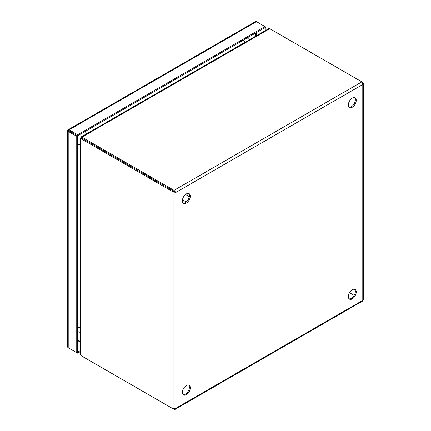 <?xml version="1.0" encoding="UTF-8"?>
<svg xmlns="http://www.w3.org/2000/svg" width="431" height="431" viewBox="0 0 431 431"><rect width="100%" height="100%" fill="white"/><g stroke="black" fill="none" stroke-linecap="round" stroke-linejoin="round"><path stroke-width="0.65" d="M352.289 298.861A5.587 3.227 120 0 0 355.936 293.937A5.587 3.227 120 0 0 355.079 289.454A5.587 3.227 120 0 0 352.289 289.734A5.587 3.227 120 0 0 348.636 294.659A5.587 3.227 120 0 0 349.493 299.136A5.587 3.227 120 0 0 352.289 298.861M349.078 298.812A5.587 3.227 120 0 0 351.384 298.338A5.587 3.227 120 0 0 354.902 293.829A5.587 3.227 120 0 0 354.594 289.26M352.289 107.227A5.587 3.227 120 0 0 355.936 102.303A5.587 3.227 120 0 0 355.079 97.826A5.587 3.227 120 0 0 352.289 98.101A5.587 3.227 120 0 0 348.636 103.025A5.587 3.227 120 0 0 349.493 107.508A5.587 3.227 120 0 0 352.289 107.227M349.078 107.184A5.587 3.227 120 0 0 351.384 106.71A5.587 3.227 120 0 0 354.902 102.195A5.587 3.227 120 0 0 354.594 97.632M186.332 394.672A5.587 3.227 120 0 0 189.979 389.748A5.587 3.227 120 0 0 189.123 385.271A5.587 3.227 120 0 0 186.332 385.546A5.587 3.227 120 0 0 182.679 390.47A5.587 3.227 120 0 0 183.536 394.947A5.587 3.227 120 0 0 186.332 394.672M183.121 394.624A5.587 3.227 120 0 0 185.432 394.149A5.587 3.227 120 0 0 188.945 389.64A5.587 3.227 120 0 0 188.638 385.072M186.332 203.044A5.587 3.227 120 0 0 189.979 198.12A5.587 3.227 120 0 0 189.123 193.638A5.587 3.227 120 0 0 186.332 193.918A5.587 3.227 120 0 0 182.679 198.842A5.587 3.227 120 0 0 183.536 203.319A5.587 3.227 120 0 0 186.332 203.044M183.121 202.996A5.587 3.227 120 0 0 185.432 202.522A5.587 3.227 120 0 0 188.945 198.012A5.587 3.227 120 0 0 188.638 193.444M173.117 408.814L81.54 355.941A4.202 2.424 60 0 1 81.006 355.575L81.006 138.766A4.202 2.424 60 0 1 81.54 139.019L173.117 191.892L174.022 191.375L174.022 190.33L175.837 192.42L173.117 191.892L173.117 408.814L175.837 408.286L174.991 409.396L174.022 409.337L174.022 408.922M175.212 409.299L362.73 300.989L363.344 299.836L363.344 83.442L362.783 84.487L361.878 81.868L174.022 190.33L82.445 137.457A4.202 2.424 180 0 1 81.955 137.123L81.955 138.162A4.202 2.424 0 0 0 82.445 138.496L175.837 192.42L362.783 84.487L362.783 300.353L175.837 408.286L175.837 192.42M362.428 82.596L362.891 82.488L363.344 83.442M82.434 356.459A4.202 2.424 0 0 0 82.445 356.464L174.022 409.337M362.783 82.391L270.302 29.001A4.202 2.424 180 0 0 269.714 28.715L268.572 28.726L81.179 136.918L81.955 137.123L269.714 28.715M174.938 191.903L82.44 138.502A4.202 2.424 -120 0 0 81.906 138.249L81.006 138.766L80.441 138.195L81.006 137.818A4.202 2.424 120 0 1 81.34 137.952L81.367 137.974A4.202 2.424 120 0 0 81.34 137.952M80.441 138.195L80.441 354.578L81.006 355.575M349.493 292.687L354.18 295.391L349.493 292.681M81.788 137.974L81.13 137.597L81.179 136.918M81.664 138.195L81.006 137.818M81.13 137.597A4.202 2.424 120 0 0 81.421 137.818A4.202 2.424 120 0 0 81.448 137.834L81.421 137.818M80.134 138.184L80.441 138.362M80.441 330.27L80.134 330.221M81.324 136.837L81.012 136.659M86.674 140.91L86.308 140.727M80.807 137.559L82.369 138.459M82.391 138.464L80.812 137.554M69.122 130.862L77.639 135.781L68.217 130.34L67.985 129.871A1.923 1.11 60 0 1 68.157 129.726A1.923 1.11 60 0 1 69.122 129.823L77.639 134.741L77.639 353.178L69.122 348.259A1.923 1.11 60 0 1 69.116 348.259M67.694 346.729A1.923 1.11 0 0 0 67.656 346.955A1.923 1.11 0 0 0 68.217 347.742L76.74 352.66L76.74 136.304L265.011 27.606L265.011 30.784M80.441 350.522L76.74 352.66M77.639 134.741L265.011 26.566L265.011 27.606L265.911 27.083L265.911 30.267M69.122 129.823L256.488 21.647L265.911 27.083M256.488 21.647A1.923 1.11 -120 0 0 255.529 21.55L68.157 129.726M67.985 129.871L68.211 130.34A1.923 1.11 0 0 0 68.217 130.345L67.694 130.377L68.227 130.351M76.74 136.304L68.217 131.385A1.923 1.11 180 0 1 67.656 130.598A1.923 1.11 180 0 1 67.694 130.377M80.441 351.561L77.639 353.178M68.933 130.749L68.367 130.426M187.032 193.584L186.865 195.238M183.789 200.56L182.442 201.536M81.54 139.019L82.44 138.502M82.445 138.496L82.445 137.457M80.441 339.628L77.639 341.244M255.572 33.052L255.572 36.231M256.493 32.519L256.493 35.703M80.441 340.684L77.639 342.306M68.217 347.742L68.217 131.385M85.096 131.477A5.587 3.227 60 0 1 86.518 133.836M80.441 144.358A5.587 3.227 180 0 1 77.639 144.304M244.916 42.383A5.587 3.227 -120 0 0 243.499 40.024M77.639 327.21A5.587 3.227 -0 0 0 80.441 327.264M182.464 199.795L186.23 201.967M185.535 194.473L189.301 196.644M187.232 193.519L187 195.313M183.924 200.641L182.485 201.74M67.656 130.598L67.656 346.955M249.42 39.787L247.259 37.853M77.639 331.536L80.441 332.463"/></g></svg>
